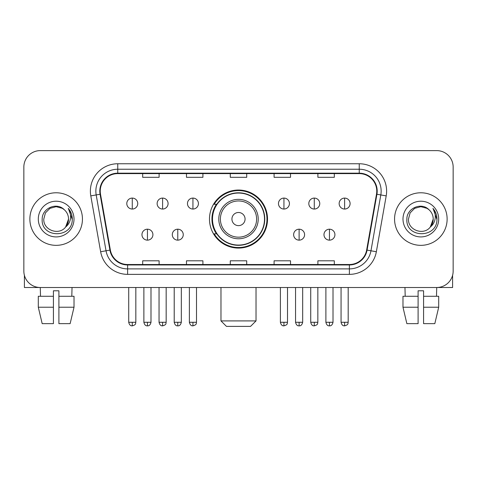 <?xml version="1.0" encoding="UTF-8"?>
<svg xmlns="http://www.w3.org/2000/svg" width="477" height="477" viewBox="0 0 477 477"><rect width="100%" height="100%" fill="white"/><g stroke="black" fill="none" stroke-linecap="round" stroke-linejoin="round"><path stroke-width="0.72" d="M209.481 219.062A29.019 29.019 0 0 0 238.5 248.082A29.019 29.019 0 0 0 267.519 219.062A29.019 29.019 0 0 0 238.5 190.037A29.019 29.019 0 0 0 209.481 219.062M216.439 233.843A26.557 26.557 0 0 1 216.439 204.275M23.85 167.039L23.85 271.079A16.427 16.427 0 0 0 40.277 287.506L436.723 287.506A16.427 16.427 0 0 0 453.15 271.079L453.15 167.039A16.427 16.427 0 0 0 436.723 150.613L40.277 150.613A16.427 16.427 0 0 0 23.85 167.039L23.85 271.079M29.872 219.062A26.283 26.283 0 0 0 56.155 245.345A26.283 26.283 0 0 0 82.443 219.062A26.283 26.283 0 0 0 56.155 192.78A26.283 26.283 0 0 0 29.872 219.062A26.283 26.283 0 0 0 56.155 245.345A26.283 26.283 0 0 0 82.443 219.062A26.283 26.283 0 0 0 56.155 192.78A26.283 26.283 0 0 0 29.872 219.062M394.557 219.062A26.283 26.283 0 0 0 420.845 245.345A26.283 26.283 0 0 0 447.128 219.062A26.283 26.283 0 0 0 420.845 192.78A26.283 26.283 0 0 0 394.557 219.062A26.283 26.283 0 0 0 420.845 245.345A26.283 26.283 0 0 0 447.128 219.062A26.283 26.283 0 0 0 420.845 192.78A26.283 26.283 0 0 0 394.557 219.062M100.236 191.134A17.524 17.524 0 0 1 117.759 173.61L359.241 173.61A17.524 17.524 0 0 1 376.496 194.175L366.646 250.031A17.524 17.524 0 0 1 349.391 264.508L127.609 264.508A17.524 17.524 0 0 1 110.354 250.031L100.504 194.175A17.524 17.524 0 0 1 100.236 191.134M99.8 191.134A17.959 17.959 0 0 0 100.075 194.252L109.919 250.109A17.959 17.959 0 0 0 127.609 264.95L349.391 264.95A17.959 17.959 0 0 0 367.081 250.109L376.925 194.252A17.959 17.959 0 0 0 359.241 173.175L117.759 173.175A17.959 17.959 0 0 0 99.8 191.134M90.797 195.886A27.38 27.38 0 0 1 117.759 163.754L359.241 163.754A27.38 27.38 0 0 1 386.203 195.886L376.353 251.743A27.38 27.38 0 0 1 349.391 274.364L127.609 274.364A27.38 27.38 0 0 1 100.647 251.743L90.797 195.886L96.187 194.938A21.9 21.9 0 0 1 117.759 169.234L359.241 169.234A21.9 21.9 0 0 1 380.813 194.938L370.963 250.789A21.9 21.9 0 0 1 349.391 268.891L127.609 268.891A21.9 21.9 0 0 1 106.037 250.789L96.187 194.938A21.9 21.9 0 0 1 95.859 191.134M436.723 150.613L40.277 150.613M40.515 296.271L40.277 287.506L436.723 287.506L436.485 296.271M453.15 271.079L453.15 167.039M367.081 250.109L370.963 250.789L380.813 194.938L386.203 195.886M230.284 173.61L230.284 177.319L246.716 177.319L246.716 173.61M186.483 173.61L186.483 177.319L202.91 177.319L202.91 173.61M142.677 173.61L142.677 177.319L159.103 177.319L159.103 173.61M274.09 173.61L274.09 177.319L290.517 177.319L290.517 173.61M317.897 173.61L317.897 177.319L334.323 177.319L334.323 173.61M246.716 264.508L246.716 260.8L230.284 260.8L230.284 264.508M202.91 264.508L202.91 260.8L186.483 260.8L186.483 264.508M159.103 264.508L159.103 260.8L142.677 260.8L142.677 264.508M290.517 264.508L290.517 260.8L274.09 260.8L274.09 264.508M334.323 264.508L334.323 260.8L317.897 260.8L317.897 264.508M64.264 209.713C56.668 201.753 42.048 208.306 42.185 219.062C40.795 238.166 71.771 238.667 72.271 219.986L72.295 219.062C72.248 215.002 70.9 211.436 68.247 208.366C70.262 211.681 70.978 215.246 70.381 219.062C69.803 222.306 68.223 224.959 65.641 227.01C59.07 235.888 43.139 230.212 43.783 219.062L45.44 212.873L49.972 208.342L56.155 206.684L62.344 208.342L64.264 209.713A12.378 12.378 0 0 1 68.533 219.062L65.641 227.01A12.378 12.378 0 0 0 68.533 219.062L65.605 227.052M38.303 219.062A17.852 17.852 0 0 0 56.155 236.914A17.852 17.852 0 0 0 74.007 219.062A17.852 17.852 0 0 0 56.155 201.211A17.852 17.852 0 0 0 38.303 219.062M68.366 208.503L72.289 219.527M24.399 275.289L24.399 287.506L87.917 287.506M38.297 296.271L38.297 307.224L42.185 323.65L38.297 307.224L38.297 296.271L53.418 296.271L53.418 290.791L58.898 290.791L58.898 296.271L74.018 296.271L74.018 307.224L70.131 323.65L74.018 307.224L58.898 307.224L58.898 296.271M72.039 287.506L71.8 296.271M53.418 296.271L53.418 323.65L42.185 323.65M38.297 307.224L53.418 307.224M70.131 323.65L58.898 323.65L58.898 307.224M250.544 326.387L226.456 326.387L220.976 320.908L256.024 320.908L250.544 326.387M245.071 219.062A6.571 6.571 0 0 0 238.5 212.492A6.571 6.571 0 0 0 231.929 219.062A6.571 6.571 0 0 0 238.5 225.633A6.571 6.571 0 0 0 245.071 219.062M258.212 219.062A19.712 19.712 0 0 0 238.5 199.35A19.712 19.712 0 0 0 218.788 219.062A19.712 19.712 0 0 0 238.5 238.774A19.712 19.712 0 0 0 258.212 219.062A19.712 19.712 0 0 1 238.5 238.774A19.712 19.712 0 0 1 218.788 219.062M264.508 219.062A26.008 26.008 0 0 0 238.5 193.054A26.008 26.008 0 0 0 212.492 219.062A26.008 26.008 0 0 0 238.5 245.071A26.008 26.008 0 0 0 264.508 219.062M266.977 219.062A28.477 28.477 0 0 1 214.167 233.843L216.802 233.843A26.253 26.253 0 0 0 255.869 238.75A26.253 26.253 0 0 0 255.869 199.374A26.253 26.253 0 0 0 216.802 204.275L214.167 204.275A28.477 28.477 0 0 1 266.977 219.062M132.272 198.086A5.474 5.474 0 0 0 126.793 203.566A5.474 5.474 0 0 0 132.272 209.039A5.474 5.474 0 0 0 137.746 203.566A5.474 5.474 0 0 0 132.272 198.086L132.272 209.039A5.474 5.474 0 0 0 137.746 203.566A5.474 5.474 0 0 0 132.272 198.086M162.603 198.086A5.474 5.474 0 0 0 157.13 203.566A5.474 5.474 0 0 0 162.603 209.039A5.474 5.474 0 0 0 168.083 203.566A5.474 5.474 0 0 0 162.603 198.086L162.603 209.039A5.474 5.474 0 0 0 168.083 203.566A5.474 5.474 0 0 0 162.603 198.086M192.941 198.086A5.474 5.474 0 0 0 187.467 203.566A5.474 5.474 0 0 0 192.941 209.039A5.474 5.474 0 0 0 198.42 203.566A5.474 5.474 0 0 0 192.941 198.086L192.941 209.039A5.474 5.474 0 0 0 198.42 203.566A5.474 5.474 0 0 0 192.941 198.086M283.946 198.086A5.474 5.474 0 0 0 278.473 203.566A5.474 5.474 0 0 0 283.946 209.039A5.474 5.474 0 0 0 289.426 203.566A5.474 5.474 0 0 0 283.946 198.086L283.946 209.039A5.474 5.474 0 0 0 289.426 203.566A5.474 5.474 0 0 0 283.946 198.086M314.283 198.086A5.474 5.474 0 0 0 308.81 203.566A5.474 5.474 0 0 0 314.283 209.039A5.474 5.474 0 0 0 319.763 203.566A5.474 5.474 0 0 0 314.283 198.086L314.283 209.039A5.474 5.474 0 0 0 319.763 203.566A5.474 5.474 0 0 0 314.283 198.086M344.621 198.086A5.474 5.474 0 0 0 339.147 203.566A5.474 5.474 0 0 0 344.621 209.039A5.474 5.474 0 0 0 350.094 203.566A5.474 5.474 0 0 0 344.621 198.086L344.621 209.039A5.474 5.474 0 0 0 350.094 203.566A5.474 5.474 0 0 0 344.621 198.086M147.441 229.193A5.474 5.474 0 0 0 141.961 234.666A5.474 5.474 0 0 0 147.441 240.146A5.474 5.474 0 0 0 152.914 234.666A5.474 5.474 0 0 0 147.441 229.193L147.441 240.146A5.474 5.474 0 0 0 152.914 234.666A5.474 5.474 0 0 0 147.441 229.193M177.772 229.193A5.474 5.474 0 0 0 172.298 234.666A5.474 5.474 0 0 0 177.772 240.146A5.474 5.474 0 0 0 183.251 234.666A5.474 5.474 0 0 0 177.772 229.193L177.772 240.146A5.474 5.474 0 0 0 183.251 234.666A5.474 5.474 0 0 0 177.772 229.193M299.115 229.193A5.474 5.474 0 0 0 293.641 234.666A5.474 5.474 0 0 0 299.115 240.146A5.474 5.474 0 0 0 304.594 234.666A5.474 5.474 0 0 0 299.115 229.193L299.115 240.146A5.474 5.474 0 0 0 304.594 234.666A5.474 5.474 0 0 0 299.115 229.193M329.452 229.193A5.474 5.474 0 0 0 323.978 234.666A5.474 5.474 0 0 0 329.452 240.146A5.474 5.474 0 0 0 334.926 234.666A5.474 5.474 0 0 0 329.452 229.193L329.452 240.146A5.474 5.474 0 0 0 334.926 234.666A5.474 5.474 0 0 0 329.452 229.193M452.601 275.289L452.601 287.506L389.083 287.506M418.102 296.271L418.102 307.224L402.982 307.224L406.869 323.65L402.982 307.224L402.982 296.271L418.102 296.271L418.102 290.791L423.582 290.791L423.582 296.271L438.703 296.271L438.703 307.224L434.815 323.65L438.703 307.224L423.582 307.224L423.582 296.271L423.582 323.65L434.815 323.65M418.102 307.224L418.102 323.65L406.869 323.65M404.961 287.506L405.2 296.271M428.948 209.713C421.358 201.753 406.732 208.306 406.869 219.062C405.48 238.166 436.455 238.667 436.956 219.986L436.98 219.062C436.938 215.002 435.584 211.436 432.931 208.366C434.952 211.681 435.662 215.246 435.066 219.062C434.487 222.306 432.907 224.959 430.326 227.01C423.755 235.888 407.823 230.212 408.467 219.062L410.125 212.873L414.656 208.342L420.845 206.684L427.028 208.342L428.948 209.713A12.378 12.378 0 0 1 433.217 219.062L430.326 227.01A12.378 12.378 0 0 0 433.217 219.062L430.296 227.052M402.993 219.062A17.852 17.852 0 0 0 420.845 236.914A17.852 17.852 0 0 0 438.697 219.062A17.852 17.852 0 0 0 420.845 201.211A17.852 17.852 0 0 0 402.993 219.062M433.05 208.503L436.974 219.527M359.241 163.754L359.241 173.175M96.187 194.938L100.075 194.252M127.609 274.364L127.609 264.95M349.391 264.95L349.391 274.364M100.647 251.743L109.919 250.109M376.925 194.252L380.813 194.938M117.759 163.754L117.759 173.175M370.963 250.789L376.353 251.743M256.608 219.062A18.108 18.108 0 0 0 238.5 200.954A18.108 18.108 0 0 0 220.392 219.062A18.108 18.108 0 0 0 238.5 237.17A18.108 18.108 0 0 0 256.608 219.062M132.272 322.279L128.712 322.279C129.333 324.819 130.519 326.006 132.272 325.839L132.272 322.279L135.832 322.279L135.832 287.506M162.603 322.279L159.044 322.279C159.67 324.819 160.856 326.006 162.603 325.839L162.603 322.279L166.163 322.279L166.163 287.506M192.941 322.279L189.381 322.279C190.001 324.819 191.188 326.006 192.941 325.839L192.941 322.279L196.5 322.279L196.5 287.506M283.946 322.279L280.393 322.279C281.013 324.819 282.199 326.006 283.946 325.839L283.946 322.279L287.506 322.279L287.506 287.506M314.283 322.279L310.724 322.279C311.344 324.819 312.53 326.006 314.283 325.839L314.283 322.279L317.843 322.279L317.843 287.506M344.621 322.279L341.061 322.279C341.681 324.819 342.868 326.006 344.621 325.839L344.621 322.279L348.18 322.279L348.18 287.506M147.441 322.279L143.881 322.279C144.501 324.819 145.688 326.006 147.441 325.839L147.441 322.279L150.994 322.279L150.994 287.506M177.772 322.279L174.212 322.279C174.838 324.819 176.025 326.006 177.772 325.839L177.772 322.279L181.332 322.279L181.332 287.506M299.115 322.279L295.555 322.279C296.181 324.819 297.368 326.006 299.115 325.839L299.115 322.279L302.674 322.279L302.674 287.506M329.452 322.279L325.892 322.279C326.512 324.819 327.699 326.006 329.452 325.839L329.452 322.279L333.012 322.279L333.012 287.506M256.024 287.506L256.024 320.908M220.976 287.506L220.976 320.908M128.712 322.279L128.712 287.506M135.832 322.279C135.325 323.382 136.589 324.634 132.272 325.839M159.044 322.279L159.044 287.506M166.163 322.279C165.662 323.382 166.926 324.634 162.603 325.839M189.381 322.279L189.381 287.506M196.5 322.279C195.999 323.382 197.263 324.634 192.941 325.839M280.393 322.279L280.393 287.506M287.506 322.279C287.005 323.382 288.269 324.634 283.946 325.839M310.724 322.279L310.724 287.506M317.843 322.279C317.342 323.382 318.606 324.634 314.283 325.839M341.061 322.279L341.061 287.506M348.18 322.279C347.679 323.382 348.937 324.634 344.621 325.839M143.881 322.279L143.881 287.506M150.994 322.279C150.374 324.819 149.188 326.006 147.441 325.839M174.212 322.279L174.212 287.506M181.332 322.279C180.711 324.819 179.525 326.006 177.772 325.839M295.555 322.279L295.555 287.506M302.674 322.279C302.054 324.819 300.868 326.006 299.115 325.839M325.892 322.279L325.892 287.506M333.012 322.279C332.391 324.819 331.205 326.006 329.452 325.839"/></g></svg>
